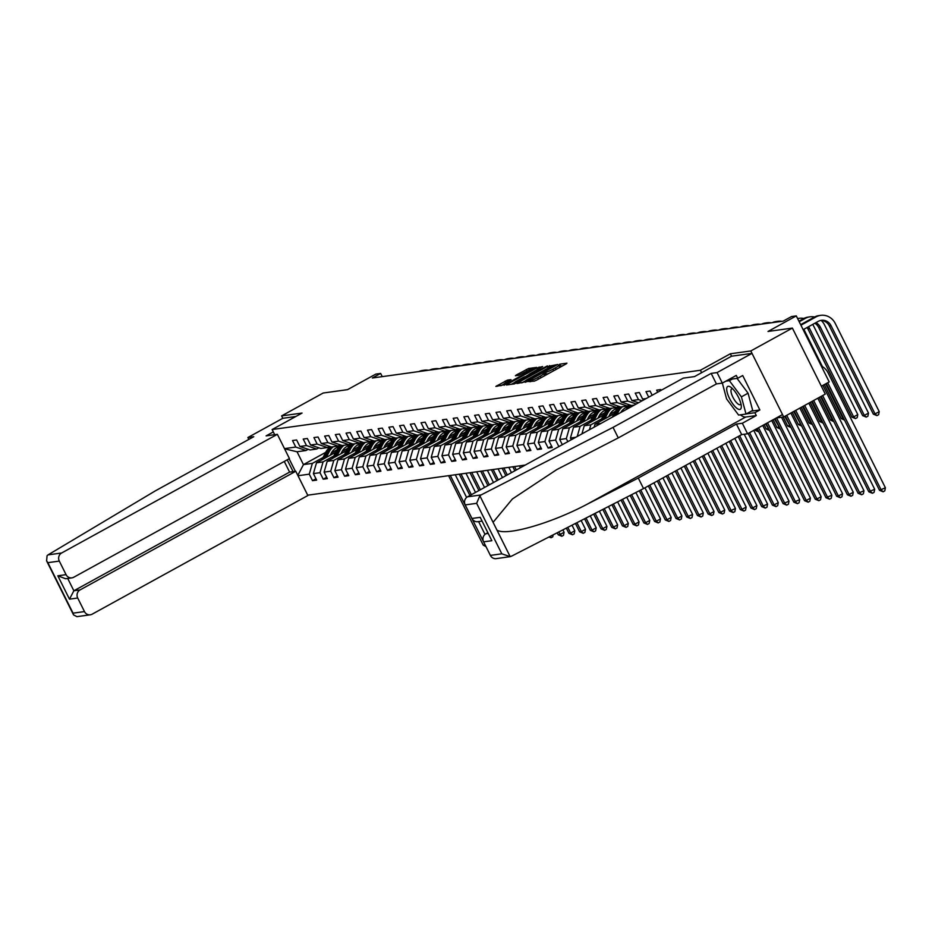 <?xml version="1.0" encoding="UTF-8"?>
<svg xmlns="http://www.w3.org/2000/svg" width="932" height="932" viewBox="0 0 932 932"><rect width="100%" height="100%" fill="white"/><g stroke="black" fill="none" stroke-linecap="round" stroke-linejoin="round"><path stroke-width="1.4" d="M527.803 381.561L534.292 381.141L536.599 380.151L565.992 363.981L566.947 363.177L559.783 364.167L558.431 365.297A6.303 0.734 -26.5 0 1 558.851 365.356A6.303 0.734 -26.5 0 1 555.356 367.872L552.909 369.223A6.303 0.734 -26.5 0 1 545.535 372.392L543.24 373.65A6.303 0.734 -26.5 0 1 543.659 373.709A6.303 0.734 -26.5 0 1 540.176 376.225L537.729 377.577A6.303 0.734 -26.5 0 1 530.343 380.745L527.803 381.561M507.497 380.105L495.847 386.419L506.239 384.345L536.716 367.394L528.63 368.478L516.375 374.944L515.408 375.759L518.809 375.281L526.056 371.577A5.266 0.617 -26.5 0 1 532.58 368.979A5.266 0.617 -26.5 0 1 529.667 371.076L510.317 381.712A5.266 0.617 -26.5 0 1 503.793 384.322A5.266 0.617 -26.5 0 1 506.717 382.213L511.027 379.662L507.497 380.105L508.15 381.421M776.263 418.002L783.719 416.965L750.808 350.956L792.386 328.087L768.015 331.454L796.289 315.901L791.489 316.565L783.171 321.144L372.322 378.008L380.64 373.429L375.829 374.093L347.554 389.646L323.183 393.024L281.604 415.893L282.804 418.305L295.805 416.499M750.808 350.956L730.338 353.787L700.398 370.26L272.121 429.536L302.061 413.062L281.604 415.893M517.901 382.737L516.945 383.541L527.197 381.444L557.674 364.494L547.282 366.567L517.901 382.737L518.215 383.367M514.417 383.891L506.46 384.986L507.416 384.182L536.809 368.024L542.645 366.579L529.644 373.918L528.549 374.699L530.937 374.408L547.364 365.915L514.417 383.891M792.386 328.087L825.298 394.096L783.719 416.965M293.114 471.627L287.219 459.825M274.695 434.696L272.121 429.536M307.7 495.183L525.24 465.068M700.398 370.26L701.61 372.683M315.983 478.78L312.523 480.679L316.647 480.108L313.397 473.596L319.991 472.687L323.229 479.199L327.353 478.629L324.103 472.116L330.697 471.208L333.947 477.72L338.06 477.149L334.821 470.637L341.403 469.728L344.654 476.24L348.778 475.67L345.527 469.157L352.121 468.237L355.36 474.749L359.484 474.178L356.234 467.666L362.828 466.757L366.078 473.27L370.19 472.699L366.952 466.186L373.534 465.278L376.784 471.79L380.908 471.219L377.658 464.707L384.252 463.798L387.491 470.31L391.615 469.74L388.364 463.227L394.958 462.307L398.209 468.819L402.321 468.248L399.082 461.736L405.665 460.827L408.915 467.34L413.039 466.769L409.789 460.257L416.383 459.348L419.621 465.86L423.745 465.289L420.495 458.777L427.089 457.868L430.339 464.381L434.452 463.81L431.213 457.297L437.807 456.377L441.046 462.889L445.17 462.319L441.919 455.806L448.513 454.898L451.764 461.41L455.876 460.839L452.626 454.327L459.22 453.418L462.47 459.93L466.594 459.36L463.344 452.847L469.938 451.938L473.176 458.451L477.3 457.88L474.05 451.368L480.644 450.447L483.894 456.96L488.007 456.389L484.768 449.888L491.35 448.968L494.601 455.48L498.725 454.909L495.475 448.397L502.068 447.488L505.307 454L509.431 453.43L506.181 446.917L512.775 446.009L516.025 452.521L520.138 451.95L516.899 445.438L523.481 444.517L526.731 451.03L530.856 450.471L527.605 443.958L534.199 443.038L537.438 449.55L541.562 448.979L538.312 442.467L544.905 441.558L548.156 448.071L552.268 447.5L549.03 440.987L555.612 440.079L558.862 446.579M312.523 480.679L309.273 474.167L298.007 475.728M295.374 471.312L289.118 458.777M284.481 448.607L295.759 447.057L292.508 440.545L296.632 439.974L299.871 446.486L306.465 445.566L303.215 439.054L307.339 438.483L310.589 444.995L317.171 444.086L313.933 437.574L318.045 437.003L321.295 443.515L327.889 442.607L324.639 436.094L328.763 435.524L332.002 442.036L338.596 441.127L335.345 434.615L339.469 434.044L342.72 440.556L349.302 439.636L346.063 433.124L350.176 432.553L353.426 439.065L360.02 438.157L356.77 431.644L360.894 431.073L364.132 437.586L370.726 436.677L367.476 430.165L371.6 429.594L374.85 436.106L381.433 435.197L378.194 428.685L382.306 428.114L385.557 434.627L392.151 433.706L388.9 427.194L393.024 426.623L396.263 433.135L402.857 432.227L399.607 425.714L403.731 425.143L406.981 431.656L413.575 430.747L410.325 424.235L414.437 423.664L417.687 430.176L424.281 429.268L421.031 422.755L425.155 422.184L428.394 428.697L434.988 427.776L431.749 421.264L435.861 420.693L439.112 427.205L445.706 426.297L442.455 419.784L446.568 419.214L449.818 425.726L456.412 424.817L453.162 418.305L457.286 417.734L460.536 424.246L467.118 423.338L463.88 416.825L467.992 416.255L471.243 422.767L477.836 421.847L474.586 415.334L478.71 414.763L481.949 421.276L488.543 420.367L485.292 413.855L489.417 413.284L492.667 419.796L499.249 418.887L496.01 412.375L500.123 411.804L503.373 418.317L509.967 417.408L506.717 410.896L510.841 410.325L514.08 416.837L520.673 415.917L517.423 409.404L521.547 408.833L524.798 415.346L531.38 414.437L528.141 407.925L532.254 407.354L535.504 413.866L542.098 412.958L538.847 406.445L542.972 405.874L546.21 412.387L552.804 411.478L549.554 404.966L553.678 404.395L556.928 410.907L563.51 409.987L560.272 403.474L564.384 402.904L567.635 409.416L574.228 408.507L570.978 401.995L575.102 401.424L578.341 407.936L584.935 407.028L581.696 400.515L585.809 399.945L589.059 406.457L595.653 405.548L592.403 399.036L596.515 398.465L599.765 404.977L606.359 404.057L603.109 397.545L607.233 396.985L610.483 403.486L617.066 402.577L613.827 396.065L617.939 395.494L621.19 402.007L627.784 401.098L624.533 394.586L628.657 394.015L631.896 400.527L638.49 399.618L635.24 393.106L639.364 392.535L642.614 399.047L646.167 398.558M648.707 397.149L645.958 391.615L650.07 391.056L652.167 395.25M657.701 392.209L656.664 390.135L660.788 389.564L661.149 390.31M575.743 437.294L570.442 438.028L571.304 439.729M567.844 441.64L566.33 438.588L559.736 439.508L562.311 444.68M333.738 456.028L323.078 461.888L316.496 462.808L335.706 452.23M342.137 451.414L347.694 448.35M318.895 447.826L316.682 449.049L310.088 449.958L299.871 446.486M316.496 462.808L313.397 473.596M323.078 461.888L319.991 472.687M306.465 445.566L316.682 449.049M344.456 454.548L333.796 460.408L327.202 461.317L346.413 450.75M352.844 449.923L358.401 446.871M329.602 446.346L327.388 447.558L320.794 448.478L310.589 444.995M327.202 461.317L324.103 472.116M333.796 460.408L330.697 471.208M317.171 444.086L327.388 447.558M355.162 453.068L344.502 458.928L337.908 459.837L357.131 449.271M363.562 448.443L369.107 445.391M340.308 444.867L338.095 446.078L331.501 446.999L321.295 443.515M337.908 459.837L334.821 470.637M344.502 458.928L341.403 469.728M327.889 442.607L338.095 446.078M365.868 451.577L355.208 457.449L348.626 458.358L367.837 447.791M374.268 446.964L379.825 443.912M351.026 443.376L348.813 444.599L342.219 445.508L332.002 442.036M348.626 458.358L345.527 469.157M355.208 457.449L352.121 468.237M338.596 441.127L348.813 444.599M376.586 450.098L365.927 455.958L359.333 456.878L378.543 446.3M384.986 445.484L390.531 442.42M361.733 441.896L359.519 443.119L352.925 444.028L342.72 440.556M359.333 456.878L356.234 467.666M365.927 455.958L362.828 466.757M349.302 439.636L359.519 443.119M387.293 448.618L376.633 454.478L370.039 455.387L389.261 444.82M395.692 443.993L401.238 440.941M372.439 440.417L370.225 441.64L363.643 442.549L353.426 439.065M370.039 455.387L366.952 466.186M376.633 454.478L373.534 465.278M360.02 438.157L370.225 441.64M397.999 447.139L387.339 452.999L380.757 453.907L399.968 443.341M406.399 442.514L411.956 439.461M383.157 438.937L380.943 440.149L374.349 441.069L364.132 437.586M380.757 453.907L377.658 464.707M387.339 452.999L384.252 463.798M370.726 436.677L380.943 440.149M408.717 445.647L398.057 451.519L391.463 452.428L410.674 441.861M417.117 441.034L422.662 437.982M393.863 437.446L391.65 438.669L385.056 439.578L374.85 436.106M391.463 452.428L388.364 463.227M398.057 451.519L394.958 462.307M381.433 435.197L391.65 438.669M419.423 444.168L408.764 450.028L402.17 450.948L421.392 440.382M427.823 439.555L433.368 436.502M404.581 435.966L402.356 437.19L395.774 438.098L385.557 434.627M402.17 450.948L399.082 461.736M408.764 450.028L405.665 460.827M392.151 433.706L402.356 437.19M430.13 442.688L419.47 448.548L412.888 449.457L432.099 438.89M438.529 438.063L444.086 435.011M415.288 434.487L413.074 435.71L406.48 436.619L396.263 433.135M412.888 449.457L409.789 460.257M419.47 448.548L416.383 459.348M402.857 432.227L413.074 435.71M440.848 441.209L430.188 447.069L423.594 447.977L442.805 437.411M449.247 436.584L454.793 433.531M425.994 433.007L423.78 434.219L417.187 435.139L406.981 431.656M423.594 447.977L420.495 458.777M430.188 447.069L427.089 457.868M413.575 430.747L423.78 434.219M451.554 439.718L440.894 445.589L434.3 446.498L453.523 435.931M459.954 435.104L465.511 432.052M436.712 431.516L434.487 432.739L427.905 433.648L417.687 430.176M434.3 446.498L431.213 457.297M440.894 445.589L437.807 456.377M424.281 429.268L434.487 432.739M462.26 438.238L451.612 444.098L445.018 445.018L464.229 434.452M470.66 433.625L476.217 430.572M447.418 430.036L445.205 431.26L438.611 432.168L428.394 428.697M445.018 445.018L441.919 455.806M451.612 444.098L448.513 454.898M434.988 427.776L445.205 431.26M472.978 436.758L462.319 442.618L455.725 443.539L474.936 432.961M481.378 432.133L486.923 429.081M458.125 428.557L455.911 429.78L449.317 430.689L439.112 427.205M455.725 443.539L452.626 454.327M462.319 442.618L459.22 453.418M445.706 426.297L455.911 429.78M483.685 435.279L473.025 441.139L466.431 442.048L485.654 431.481M492.084 430.654L497.641 427.602M468.843 427.077L466.617 428.289L460.035 429.209L449.818 425.726M466.431 442.048L463.344 452.847M473.025 441.139L469.938 451.938M456.412 424.817L466.617 428.289M494.403 433.788L483.743 439.659L477.149 440.568L496.36 430.002M502.791 429.174L508.348 426.122M479.549 425.586L477.335 426.809L470.742 427.718L460.536 424.246M477.149 440.568L474.05 451.368M483.743 439.659L480.644 450.447M467.118 423.338L477.335 426.809M505.109 432.308L494.449 438.168L487.855 439.089L507.078 428.522M513.509 427.695L519.054 424.643M490.255 424.107L488.042 425.33L481.448 426.239L471.243 422.767M487.855 439.089L484.768 449.888M494.449 438.168L491.35 448.968M477.836 421.847L488.042 425.33M515.815 430.829L505.156 436.689L498.573 437.609L517.784 427.031M524.215 426.204L529.772 423.151M500.973 422.627L498.76 423.85L492.166 424.759L481.949 421.276M498.573 437.609L495.475 448.397M505.156 436.689L502.068 447.488M488.543 420.367L498.76 423.85M526.533 429.349L515.874 435.209L509.28 436.118L528.491 425.551M534.933 424.724L540.478 421.672M511.68 421.148L509.466 422.359L502.872 423.279L492.667 419.796M509.28 436.118L506.181 446.917M515.874 435.209L512.775 446.009M499.249 418.887L509.466 422.359M537.24 427.858L526.58 433.73L519.986 434.638L539.209 424.072M545.639 423.245L551.185 420.192M522.386 419.656L520.173 420.88L513.579 421.788L503.373 418.317M519.986 434.638L516.899 445.438M526.58 433.73L523.481 444.517M509.967 417.408L520.173 420.88M547.946 426.378L537.286 432.238L530.704 433.159L549.915 422.592M556.346 421.765L561.903 418.713M533.104 418.177L530.89 419.4L524.297 420.309L514.08 416.837M530.704 433.159L527.605 443.958M537.286 432.238L534.199 443.038M520.673 415.917L530.89 419.4M558.664 424.899L548.004 430.759L541.41 431.679L560.621 421.101M567.064 420.274L572.609 417.221M543.81 416.697L541.597 417.92L535.003 418.829L524.798 415.346M541.41 431.679L538.312 442.467M548.004 430.759L544.905 441.558M531.38 414.437L541.597 417.92M569.37 423.419L558.711 429.279L552.117 430.188L571.339 419.621M577.77 418.794L583.316 415.742M554.517 415.218L552.303 416.429L545.721 417.35L535.504 413.866M552.117 430.188L549.03 440.987M558.711 429.279L555.612 440.079M542.098 412.958L552.303 416.429M580.077 421.928L569.417 427.8L562.835 428.708L582.046 418.142M588.476 417.315L594.034 414.262M565.235 413.738L563.021 414.95L556.427 415.858L546.21 412.387M562.835 428.708L559.736 439.508M569.417 427.8L566.33 438.588M552.804 411.478L563.021 414.95M590.795 420.448L580.135 426.32L573.541 427.229L592.752 416.662M599.194 415.835L604.74 412.783M575.941 412.247L573.728 413.47L567.134 414.379L556.928 410.907M573.541 427.229L570.442 438.028M580.135 426.32L577.223 436.479M563.51 409.987L573.728 413.47M601.501 418.969L590.841 424.829L584.248 425.749L603.47 415.171M609.901 414.344L615.446 411.292M586.659 410.767L584.434 411.991L577.852 412.899L567.635 409.416M584.248 425.749L581.918 433.893M590.841 424.829L589.432 429.757M574.228 408.507L584.434 411.991M600.93 423.431L594.966 424.258L614.176 413.692M597.365 409.288L595.152 410.499L588.558 411.42L578.341 407.936M594.966 424.258L594.127 427.182M584.935 407.028L595.152 410.499M608.072 407.808L605.858 409.02L599.264 409.929L589.059 406.457M595.653 405.548L605.858 409.02M618.79 406.317L616.565 407.54L609.982 408.449L599.765 404.977M606.359 404.057L616.565 407.54M629.496 404.838L627.283 406.061L620.689 406.969L610.483 403.486M617.066 402.577L627.283 406.061M634.284 405.082L631.395 405.49L621.19 402.007M627.784 401.098L636.276 403.987M631.896 400.527L638.49 402.775M638.49 399.618L642.043 400.818M642.614 399.047L644.257 399.607M821.372 386.221L829.2 381.91L796.289 315.901M382.237 376.633L380.64 373.429M325.687 452.37L303.448 464.614L312.371 463.379L323.031 457.507M331.431 452.894L336.976 449.841M308.177 449.306L305.964 450.529L297.04 451.764L303.448 464.614L297.821 475.367M284.563 448.781L297.04 451.764M312.371 463.379L309.273 474.167M295.759 447.057L305.964 450.529M551.604 446.172L548.156 448.071M540.898 447.651L537.438 449.55M530.192 449.131L526.731 451.03M519.473 450.622L516.025 452.521M508.767 452.102L505.307 454M498.061 453.581L494.601 455.48M487.343 455.061L483.894 456.96M476.636 456.552L473.176 458.451M465.93 458.031L462.47 459.93M455.212 459.511L451.764 461.41M444.506 460.99L441.046 462.889M433.788 462.47L430.339 464.381M423.081 463.961L419.621 465.86M412.375 465.441L408.915 467.34M401.657 466.92L398.209 468.819M390.951 468.4L387.491 470.31M380.244 469.891L376.784 471.79M369.526 471.371L366.078 473.27M358.82 472.85L355.36 474.749M348.114 474.33L344.654 476.24M337.396 475.821L333.947 477.72M326.689 477.3L323.229 479.199M730.338 353.787L731.55 356.222M544.3 375.911A6.303 0.734 -26.5 0 0 544.556 375.491L543.659 373.709M549.03 373.313A6.303 0.734 -26.5 0 1 546.42 374.175L544.218 374.815M559.48 367.558A6.303 0.734 -26.5 0 0 559.736 367.138L558.851 365.356M562.986 365.635L559.398 366.462M525.298 380.943L521.792 382.866M526.44 381.281L553.538 365.973A6.303 0.734 -26.5 0 0 546.164 369.142L528.526 378.846A6.303 0.734 -26.5 0 0 525.042 381.363A6.303 0.734 -26.5 0 0 525.462 381.421L526.662 381.736M511.307 384.322L514.464 382.586M526.498 375.969L528.607 374.804M517.272 380.722A5.266 0.617 -26.5 0 0 514.359 382.819A5.266 0.617 -26.5 0 0 520.883 380.221L528.654 375.666L524.087 376.971L517.272 380.722M503.897 384.077L500.834 385.766M826.276 383.518L879.528 490.314L885.4 487.797L828.07 372.8A15.052 14.131 82.1 0 0 821.267 365.996M827.721 382.726L881.241 490.081L883.128 491.781L879.528 490.314M885.4 487.797L884.794 490.873L883.128 491.781M820.521 320.48A10.042 9.425 -97.9 0 1 829.352 325.92L873.342 414.146L875.055 413.913L879.214 411.618L835.223 323.392A15.052 14.131 82.1 0 0 820.684 315.342A15.052 14.131 82.1 0 0 816.082 316.88L800.926 325.21M820.684 315.342L818.972 315.587A15.052 14.131 82.1 0 0 814.37 317.113L800.658 324.651M803.151 329.672L818.308 321.342A10.042 9.425 -97.9 0 1 821.372 320.317A10.042 9.425 -97.9 0 1 831.064 325.687L875.055 413.913L876.942 415.614L873.342 414.146M879.214 411.618L878.608 414.705L876.942 415.614M736.769 408.228A13.048 4.241 -118.8 0 0 741.266 405.851A13.048 4.241 -118.8 0 0 731.224 387.526A13.048 4.241 -118.8 0 0 731.154 387.479A13.048 4.241 -118.8 0 0 727.251 392.663A13.048 4.241 -118.8 0 0 736.769 408.228M732.808 388.97A8.936 2.901 -118.8 0 0 731.655 388.97A8.936 2.901 -118.8 0 0 732.179 395.634A8.936 2.901 -118.8 0 0 737.864 403.882A8.936 2.901 -118.8 0 0 740.264 404.628A8.936 2.901 -118.8 0 0 740.882 403.661M737.037 378.369L748.058 393.188L752.672 410.383L746.019 414.053L738.61 415.078L726.587 398.908L722.347 383.087M725.83 381.176L729.383 380.687L741.406 396.857L746.019 414.053M732.436 379.009L729.383 380.687M748.058 393.188L741.406 396.857M481.075 494.939L479.84 495.766L476.636 503.327L465.208 504.911A6.023 5.65 -97.9 0 1 467.526 496.814L481.075 494.939L613.035 427.38L711.174 373.394L717.069 372.579L752.008 353.368L731.608 356.187L694.515 376.586L683.261 378.147L467.526 496.814M751.285 411.152L759.871 409.964L742.711 375.526L737.713 378.276L736.292 375.421L722.323 383.11L716.417 383.926L618.277 437.9L556.777 469.588L512.379 498.993L493.075 522.328L496.954 530.098C506.076 536.331 550.882 523.493 587.032 504.294L638.292 478.046L736.431 424.06L742.338 423.245L756.306 415.567L745.67 417.035A22.578 7.34 61.2 0 1 740.392 414.822M618.277 437.9L613.035 427.38M722.323 383.11L717.069 372.579M716.417 383.926L711.174 373.394M490.383 555.402L501.812 553.818L510.2 556.66L496.197 558.629A6.023 5.65 -97.9 0 1 490.383 555.402L483.615 541.841A6.023 5.65 -97.9 0 1 485.933 533.745L487.879 533.477M487.564 532.848L485.933 533.745M759.871 409.964L754.885 412.713L756.306 415.567M496.954 530.098L510.2 556.66L511.586 556.136L643.546 488.578L741.686 434.592L747.581 433.776L742.338 423.245M747.581 433.776L782.519 414.565L752.008 353.368M741.686 434.592L736.431 424.06M643.546 488.578L638.292 478.046M481.739 521.151L477.778 521.699A6.023 5.65 -97.9 0 1 471.965 518.472L465.208 504.911M737.713 378.276L728.882 379.499M746.287 413.901L754.885 412.713M471.965 518.472L480.201 517.33L491.851 540.7L483.615 541.841M277.363 434.324L61.629 552.991A6.023 5.65 82.1 0 0 59.298 561.087L66.067 574.648A6.023 5.65 82.1 0 0 73.721 577.258L289.456 458.591L277.363 434.324L266.098 435.885L273.309 431.924M59.298 561.087L47.87 562.672L46.6 560.866L47.078 555.67L48.068 554.866L155.644 490.686L253.772 436.7L247.877 437.516L248.821 439.426M247.877 437.516L282.804 418.305M77.717 598.029L84.474 611.578A6.023 5.65 82.1 0 0 92.14 614.188L307.875 495.521L295.77 471.254L80.035 589.933A6.023 5.65 82.1 0 0 77.717 598.029L69.481 599.159L73.861 590.783L289.596 472.116L284.272 461.445M289.596 472.116L295.77 471.254M71.881 577.875L65.578 578.749L57.831 575.79L66.067 574.648M90.299 614.805L76.925 616.658L73.523 614.864L73.046 613.163L84.474 611.578M821.22 396.345L868.81 491.805L874.694 489.277L822.898 385.382M822.665 395.552L870.535 491.56L872.422 493.261L868.81 491.805M874.694 489.277L874.088 492.352L872.422 493.261M812.238 401.284L858.104 493.284L863.976 490.756L817.83 398.209M813.671 400.492L859.817 493.04L861.704 494.752L858.104 493.284M863.976 490.756L863.37 493.832L861.704 494.752M814.58 316.997A15.052 14.131 82.1 0 0 809.978 316.822A15.052 14.131 82.1 0 0 805.376 318.36L799.202 321.75M809.978 316.822L808.265 317.066A15.052 14.131 82.1 0 0 803.652 318.593L798.934 321.19M815.896 322.658A10.042 9.425 -97.9 0 1 820.358 327.167L864.348 415.392L868.508 413.109L824.517 324.884A15.052 14.131 82.1 0 0 821.232 320.48M814.824 323.253A10.042 9.425 -97.9 0 1 818.646 327.4L862.636 415.625L864.348 415.392L866.236 417.093L862.636 415.625M868.508 413.109L867.902 416.185L866.236 417.093M808.44 326.759A10.042 9.425 -97.9 0 1 809.652 328.647L853.642 416.872L857.789 414.589L813.811 326.363A15.052 14.131 82.1 0 0 812.669 324.441M807.1 327.505A10.042 9.425 -97.9 0 1 807.928 328.891L851.918 417.117L853.642 416.872L855.529 418.585L851.918 417.117M857.789 414.589L857.184 417.664L855.529 418.585M803.873 318.476A15.052 14.131 82.1 0 0 799.272 318.313A15.052 14.131 82.1 0 0 797.652 318.639M803.244 406.224L847.398 494.764L849.11 494.531L853.269 492.236L808.848 403.148M804.689 405.432L849.11 494.531L850.998 496.232L847.398 494.764M853.269 492.236L852.663 495.311L850.998 496.232M794.262 411.163L836.68 496.243L838.404 496.01L842.563 493.727L799.866 408.088M795.707 410.371L838.404 496.01L840.291 497.711L836.68 496.243M842.563 493.727L841.957 496.803L840.291 497.711M785.28 416.115L825.973 497.735L831.845 495.207L790.872 413.027M786.724 415.322L827.686 497.49L829.573 499.191L825.973 497.735M831.845 495.207L831.239 498.282L829.573 499.191M824.272 384.625L841.212 418.596L843.495 418.049M825.717 383.833L842.924 418.352L844.241 419.54M844.52 420.099L841.212 418.596M822.432 366.625L803.827 329.299M819.216 397.44L830.494 420.076L832.777 419.528M820.649 396.648L832.218 419.843L833.523 421.019M833.802 421.59L830.494 420.076M781.832 321.33A15.052 14.131 82.1 0 0 777.847 321.272L776.135 321.517A15.052 14.131 82.1 0 0 772.313 322.647M777.847 321.272A15.052 14.131 82.1 0 0 774.026 322.402M810.234 402.391L819.787 421.555L822.071 421.008M811.667 401.599L821.5 421.322L822.816 422.511M823.096 423.07L819.787 421.555M771.125 322.81A15.052 14.131 82.1 0 0 767.141 322.752L765.417 322.996A15.052 14.131 82.1 0 0 761.595 324.126M767.141 322.752A15.052 14.131 82.1 0 0 763.32 323.893M775.098 418.643L815.267 499.214L816.98 498.97L821.139 496.686L781.54 417.268M776.589 417.955L816.98 498.97L818.867 500.682L815.267 499.214M821.139 496.686L820.533 499.762L818.867 500.682M801.24 407.331L809.081 423.046L811.364 422.487M802.685 406.538L810.793 422.802L812.11 423.99M812.389 424.549L809.081 423.046M760.407 324.289A15.052 14.131 82.1 0 0 756.423 324.243L754.71 324.476A15.052 14.131 82.1 0 0 750.889 325.606M756.423 324.243A15.052 14.131 82.1 0 0 752.602 325.373M766.104 423.582L804.549 500.694L806.273 500.461L810.432 498.166L771.708 420.507M767.549 422.79L806.273 500.461L808.161 502.162L804.549 500.694M810.432 498.166L809.826 501.241L808.161 502.162M792.258 412.27L798.363 424.526L800.646 423.978M793.703 411.478L801.392 425.47M801.671 426.029L798.363 424.526M749.701 325.769A15.052 14.131 82.1 0 0 745.716 325.722L744.004 325.955A15.052 14.131 82.1 0 0 740.183 327.097M745.716 325.722A15.052 14.131 82.1 0 0 741.895 326.852M757.122 428.534L793.843 502.173L799.714 499.657L762.726 425.446M758.566 427.741L795.555 501.94L797.442 503.641L793.843 502.173M799.714 499.657L799.108 502.732L797.442 503.641M783.183 417.047L787.657 426.006L789.94 425.458M784.709 416.418L790.686 426.949M790.965 427.52L787.657 426.006M738.994 327.26A15.052 14.131 82.1 0 0 735.01 327.202L733.286 327.447A15.052 14.131 82.1 0 0 729.465 328.577M735.01 327.202A15.052 14.131 82.1 0 0 731.189 328.332M631.919 406.387A15.355 14.411 -97.9 0 1 633.259 405.234M626.409 409.416A15.355 14.411 -97.9 0 1 630.545 405.199M629.613 407.657A15.355 14.411 -97.9 0 1 631.954 405.408M631.244 405.432A15.355 14.411 82.1 0 0 628.308 408.367M748.14 433.473L783.136 503.664L789.008 501.136L753.732 430.386M749.573 432.681L784.849 503.42L786.736 505.121L783.136 503.664M789.008 501.136L788.402 504.212L786.736 505.121M773.082 419.75L776.95 427.485L779.234 426.938M774.527 418.957L779.979 428.429M780.259 429L776.95 427.485M728.276 328.74A15.052 14.131 82.1 0 0 724.292 328.681L722.58 328.926A15.052 14.131 82.1 0 0 718.758 330.056M724.292 328.681A15.052 14.131 82.1 0 0 720.471 329.823M620.817 412.503A12.745 11.965 -97.9 0 1 628.622 406.725M616.856 414.67L618.417 411.653A15.355 14.411 -97.9 0 1 622.553 406.713M612.394 417.128L614.98 412.13A15.355 14.411 -97.9 0 1 619.827 406.678M627.644 406.969A12.745 11.965 -97.9 0 1 628.343 407.004M615.167 415.602L617.112 411.839A15.355 14.411 -97.9 0 1 621.248 406.888M620.537 406.911A15.355 14.411 82.1 0 0 616.285 411.956L614.095 416.196M738.202 436.502L772.418 505.144L774.143 504.899L778.29 502.616L744.202 434.242M739.635 435.71L774.143 504.899L776.03 506.612L772.418 505.144M778.29 502.616L777.684 505.692L776.03 506.612M764.1 424.689L766.232 428.976L768.516 428.417M765.545 423.897L769.261 429.92M769.541 430.479L766.232 428.976M717.57 330.219A15.052 14.131 82.1 0 0 713.586 330.173L711.862 330.406A15.052 14.131 82.1 0 0 708.04 331.536M713.586 330.173A15.052 14.131 82.1 0 0 709.765 331.303M608.678 416.721L609.866 414.425A12.745 11.965 -97.9 0 1 617.916 408.204M604.728 418.887L607.711 413.144A15.355 14.411 -97.9 0 1 611.835 408.193M600.278 421.346L604.274 413.61A15.355 14.411 -97.9 0 1 609.12 408.158M616.926 408.461A12.745 11.965 -97.9 0 1 617.625 408.496M603.039 419.819L606.406 413.319A15.355 14.411 -97.9 0 1 610.53 408.379M609.831 408.402A15.355 14.411 82.1 0 0 605.579 413.435L601.967 420.414M729.22 441.453L761.712 506.624L767.584 504.096L734.812 438.366M730.653 440.661L763.424 506.391L765.312 508.091L761.712 506.624M767.584 504.096L766.978 507.171L765.312 508.091M755.118 429.629L755.526 430.456L757.809 429.908M756.551 428.837L758.555 431.4M758.834 431.959L755.526 430.456M706.864 331.699A15.052 14.131 82.1 0 0 702.868 331.652L701.155 331.885A15.052 14.131 82.1 0 0 697.334 333.015M702.868 331.652A15.052 14.131 82.1 0 0 699.047 332.782M597.96 418.2L599.148 415.905A12.745 11.965 -97.9 0 1 607.21 409.696M594.022 420.367L596.993 414.623A15.355 14.411 -97.9 0 1 601.128 409.672M589.56 422.825L593.567 415.101A15.355 14.411 -97.9 0 1 598.414 409.637M606.219 409.94A12.745 11.965 -97.9 0 1 606.918 409.975M592.333 421.299L595.688 414.798A15.355 14.411 -97.9 0 1 599.824 409.859M599.113 409.882A15.355 14.411 82.1 0 0 594.872 414.915L591.261 421.893M720.226 446.393L750.994 508.103L752.718 507.87L756.877 505.587L725.83 443.317M721.671 445.601L752.718 507.87L754.605 509.571L750.994 508.103M756.877 505.587L756.271 508.662L754.605 509.571M696.146 333.19A15.052 14.131 82.1 0 0 692.161 333.132L690.449 333.376A15.052 14.131 82.1 0 0 686.628 334.506M692.161 333.132A15.052 14.131 82.1 0 0 688.34 334.262M587.253 419.68L588.442 417.396A12.745 11.965 -97.9 0 1 596.492 411.175M583.304 421.858L586.286 416.103A15.355 14.411 -97.9 0 1 590.41 411.163M578.854 424.305L582.85 416.581A15.355 14.411 -97.9 0 1 587.696 411.128M595.513 411.42A12.745 11.965 -97.9 0 1 596.212 411.455M581.615 422.79L584.981 416.289A15.355 14.411 -97.9 0 1 589.106 411.338M588.407 411.362A15.355 14.411 82.1 0 0 584.154 416.394L580.543 423.373M711.244 451.333L740.288 509.583L742 509.35L746.159 507.066L716.848 448.257M712.689 450.54L742 509.35L743.899 511.051L740.288 509.583M746.159 507.066L745.553 510.142L743.899 511.051M685.439 334.67A15.052 14.131 82.1 0 0 681.455 334.611L679.731 334.856A15.052 14.131 82.1 0 0 675.91 335.986M681.455 334.611A15.052 14.131 82.1 0 0 677.634 335.753M576.547 421.171L577.723 418.876A12.745 11.965 -97.9 0 1 585.785 412.655M572.597 423.338L575.58 417.583A15.355 14.411 -97.9 0 1 579.704 412.643M568.147 425.784L572.143 418.06A15.355 14.411 -97.9 0 1 576.99 412.608M584.795 412.899A12.745 11.965 -97.9 0 1 585.494 412.934M570.908 424.27L574.275 417.769A15.355 14.411 -97.9 0 1 578.399 412.818M577.7 412.841A15.355 14.411 82.1 0 0 573.448 417.885L569.836 424.852M702.262 456.272L729.581 511.074L735.453 508.546L707.854 453.197M703.695 455.48L731.294 510.829L733.181 512.542L729.581 511.074M735.453 508.546L734.847 511.621L733.181 512.542M674.733 336.149A15.052 14.131 82.1 0 0 670.737 336.103L669.025 336.336A15.052 14.131 82.1 0 0 665.203 337.466M670.737 336.103A15.052 14.131 82.1 0 0 666.916 337.233M565.829 422.65L567.017 420.355A12.745 11.965 -97.9 0 1 575.079 414.134M561.891 424.817L564.862 419.074A15.355 14.411 -97.9 0 1 568.998 414.123M557.429 427.264L561.437 419.54A15.355 14.411 -97.9 0 1 566.272 414.088M574.089 414.39A12.745 11.965 -97.9 0 1 574.788 414.425M560.19 425.749L563.557 419.249A15.355 14.411 -97.9 0 1 567.693 414.309M566.982 414.332A15.355 14.411 82.1 0 0 562.742 419.365L559.13 426.343M693.268 461.224L718.863 512.553L720.587 512.32L724.747 510.025L698.872 458.136M694.713 460.431L720.587 512.32L722.475 514.021L718.863 512.553M724.747 510.025L724.141 513.101L722.475 514.021M664.015 337.629A15.052 14.131 82.1 0 0 660.031 337.582L658.318 337.815A15.052 14.131 82.1 0 0 654.497 338.945M660.031 337.582A15.052 14.131 82.1 0 0 656.21 338.712M555.123 424.13L556.311 421.835A12.745 11.965 -97.9 0 1 564.361 415.625M551.173 426.297L554.156 420.553A15.355 14.411 -97.9 0 1 558.28 415.602M546.723 428.755L550.719 421.031A15.355 14.411 -97.9 0 1 555.565 415.567M563.382 415.87A12.745 11.965 -97.9 0 1 564.081 415.905M549.484 427.229L552.851 420.728A15.355 14.411 -97.9 0 1 556.975 415.788M556.276 415.812A15.355 14.411 82.1 0 0 552.024 420.845L548.412 427.823M684.286 466.163L708.157 514.033L709.869 513.8L714.029 511.505L689.89 463.088M685.731 465.371L709.869 513.8L711.768 515.501L708.157 514.033M714.029 511.505L713.423 514.592L711.768 515.501M653.309 339.12A15.052 14.131 82.1 0 0 649.324 339.062L647.6 339.306A15.052 14.131 82.1 0 0 643.779 340.436M649.324 339.062A15.052 14.131 82.1 0 0 645.503 340.192M544.404 425.609L545.593 423.326A12.745 11.965 -97.9 0 1 553.655 417.105M540.467 427.788L543.449 422.033A15.355 14.411 -97.9 0 1 547.573 417.093M536.017 430.235L540.012 422.511A15.355 14.411 -97.9 0 1 544.859 417.058M552.664 417.35A12.745 11.965 -97.9 0 1 553.363 417.385M538.778 428.72L542.144 422.219A15.355 14.411 -97.9 0 1 546.269 417.268M545.57 417.291A15.355 14.411 82.1 0 0 541.317 422.324L537.706 429.303M675.304 471.103L697.451 515.513L703.322 512.996L680.896 468.027M676.749 470.31L699.163 515.279L701.05 516.98L697.451 515.513M703.322 512.996L702.716 516.072L701.05 516.98M642.591 340.599A15.052 14.131 82.1 0 0 638.606 340.541L636.894 340.786A15.052 14.131 82.1 0 0 633.073 341.916M638.606 340.541A15.052 14.131 82.1 0 0 634.785 341.683M533.698 427.101L534.886 424.806A12.745 11.965 -97.9 0 1 542.948 418.585M529.76 429.268L532.731 423.512A15.355 14.411 -97.9 0 1 536.867 418.573M525.298 431.714L529.306 423.99A15.355 14.411 -97.9 0 1 534.141 418.538M541.958 418.829A12.745 11.965 -97.9 0 1 542.657 418.864M528.06 430.2L531.426 423.699A15.355 14.411 -97.9 0 1 535.562 418.748M534.851 418.771A15.355 14.411 82.1 0 0 530.611 423.815L526.999 430.782M666.322 476.042L686.733 517.004L692.616 514.476L671.914 472.967M667.755 475.25L688.457 516.759L690.344 518.472L686.733 517.004M692.616 514.476L692.01 517.551L690.344 518.472M631.884 342.079A15.052 14.131 82.1 0 0 627.9 342.032L626.188 342.265A15.052 14.131 82.1 0 0 622.366 343.395M627.9 342.032A15.052 14.131 82.1 0 0 624.079 343.162M522.992 428.58L524.18 426.285A12.745 11.965 -97.9 0 1 532.23 420.064M519.042 430.747L522.025 425.004A15.355 14.411 -97.9 0 1 526.149 420.052M514.592 433.194L518.588 425.47A15.355 14.411 -97.9 0 1 523.435 420.017M531.252 420.32A12.745 11.965 -97.9 0 1 531.951 420.355M517.353 431.679L520.72 425.178A15.355 14.411 -97.9 0 1 524.844 420.239M524.145 420.262A15.355 14.411 82.1 0 0 519.893 425.295L516.281 432.273M657.328 480.994L676.026 518.483L677.739 518.25L681.898 515.955L662.932 477.906M658.773 480.201L677.739 518.25L679.626 519.951L676.026 518.483M681.898 515.955L681.292 519.031L679.626 519.951M621.178 343.558A15.052 14.131 82.1 0 0 617.194 343.512L615.469 343.745A15.052 14.131 82.1 0 0 611.648 344.875M617.194 343.512A15.052 14.131 82.1 0 0 613.373 344.642M512.274 430.06L513.462 427.765A12.745 11.965 -97.9 0 1 521.524 421.555M508.336 432.227L511.318 426.483A15.355 14.411 -97.9 0 1 515.443 421.532M503.886 434.685L507.882 426.961A15.355 14.411 -97.9 0 1 512.728 421.497M520.534 421.8A12.745 11.965 -97.9 0 1 521.233 421.835M506.647 433.159L510.014 426.658A15.355 14.411 -97.9 0 1 514.138 421.718M513.427 421.742A15.355 14.411 82.1 0 0 509.187 426.774L505.575 433.753M648.346 485.933L665.32 519.963L667.032 519.73L671.191 517.435L653.949 482.846M649.79 485.141L667.032 519.73L668.92 521.431L665.32 519.963M671.191 517.435L670.586 520.522L668.92 521.431M610.46 345.05A15.052 14.131 82.1 0 0 606.476 344.991L604.763 345.236A15.052 14.131 82.1 0 0 600.942 346.366M606.476 344.991A15.052 14.131 82.1 0 0 602.654 346.122M501.567 431.539L502.756 429.256A12.745 11.965 -97.9 0 1 510.818 423.035M497.63 433.718L500.601 427.963A15.355 14.411 -97.9 0 1 504.736 423.023M493.168 436.164L497.164 428.44A15.355 14.411 -97.9 0 1 502.01 422.988M509.827 423.279A12.745 11.965 -97.9 0 1 510.526 423.314M495.929 434.65L499.296 428.149A15.355 14.411 -97.9 0 1 503.431 423.198M502.721 423.221A15.355 14.411 82.1 0 0 498.469 428.254L494.869 435.232M639.294 490.745L654.602 521.442L656.326 521.209L660.485 518.926L644.956 487.797M640.762 489.999L656.326 521.209L658.213 522.91L654.602 521.442M660.485 518.926L659.879 522.002L658.213 522.91M599.754 346.529A15.052 14.131 82.1 0 0 595.769 346.471L594.057 346.716A15.052 14.131 82.1 0 0 590.236 347.846M595.769 346.471A15.052 14.131 82.1 0 0 591.948 347.613M490.861 433.031L492.049 430.735A12.745 11.965 -97.9 0 1 500.1 424.514M486.912 435.197L489.894 429.442A15.355 14.411 -97.9 0 1 494.018 424.503M482.461 437.644L486.457 429.92A15.355 14.411 -97.9 0 1 491.304 424.468M499.121 424.759A12.745 11.965 -97.9 0 1 499.808 424.794M485.223 436.129L488.589 429.629A15.355 14.411 -97.9 0 1 492.713 424.677M492.014 424.701A15.355 14.411 82.1 0 0 487.762 429.745L484.151 436.712M630.172 495.416L643.896 522.934L645.608 522.689L649.767 520.405L635.857 492.504M631.64 494.671L645.608 522.689L647.495 524.401L643.896 522.934M649.767 520.405L649.161 523.481L647.495 524.401M589.047 348.009A15.052 14.131 82.1 0 0 585.063 347.962L583.339 348.195A15.052 14.131 82.1 0 0 579.518 349.325M585.063 347.962A15.052 14.131 82.1 0 0 581.242 349.092M480.143 434.51L481.331 432.215A12.745 11.965 -97.9 0 1 489.393 425.994M476.205 436.677L479.176 430.933A15.355 14.411 -97.9 0 1 483.312 425.982M471.743 439.123L475.751 431.4A15.355 14.411 -97.9 0 1 480.597 425.947M488.403 426.25A12.745 11.965 -97.9 0 1 489.102 426.285M474.516 437.609L477.871 431.108A15.355 14.411 -97.9 0 1 482.007 426.169M481.296 426.192A15.355 14.411 82.1 0 0 477.056 431.225L473.444 438.203M621.062 500.088L633.189 524.413L634.902 524.18L639.061 521.885L626.735 497.175M622.518 499.342L634.902 524.18L636.789 525.881L633.189 524.413M639.061 521.885L638.455 524.961L636.789 525.881M578.329 349.488A15.052 14.131 82.1 0 0 574.345 349.442L572.632 349.675A15.052 14.131 82.1 0 0 568.811 350.805M574.345 349.442A15.052 14.131 82.1 0 0 570.524 350.572M469.437 435.99L470.625 433.695A12.745 11.965 -97.9 0 1 478.675 427.485M465.499 438.157L468.47 432.413A15.355 14.411 -97.9 0 1 472.606 427.462M461.037 440.615L465.033 432.891A15.355 14.411 -97.9 0 1 469.879 427.427M477.697 427.73A12.745 11.965 -97.9 0 1 478.396 427.765M463.798 439.089L467.165 432.588A15.355 14.411 -97.9 0 1 471.301 427.648M470.59 427.672A15.355 14.411 82.1 0 0 466.338 432.704L462.726 439.683M611.94 504.76L622.471 525.893L624.195 525.66L628.343 523.365L617.613 501.847M613.396 504.014L624.195 525.66L626.083 527.361L622.471 525.893M628.343 523.365L627.737 526.452L626.083 527.361M567.623 350.98A15.052 14.131 82.1 0 0 563.639 350.921L561.926 351.166A15.052 14.131 82.1 0 0 558.105 352.296M563.639 350.921A15.052 14.131 82.1 0 0 559.817 352.051M458.73 437.469L459.919 435.186A12.745 11.965 -97.9 0 1 467.969 428.965M454.781 439.648L457.763 433.893A15.355 14.411 -97.9 0 1 461.888 428.953M450.331 442.094L454.327 434.37A15.355 14.411 -97.9 0 1 459.173 428.906M466.99 429.209A12.745 11.965 -97.9 0 1 467.678 429.244M453.092 440.568L456.459 434.079A15.355 14.411 -97.9 0 1 460.583 429.128M459.884 429.151A15.355 14.411 82.1 0 0 455.632 434.184L452.02 441.162M602.818 509.431L611.765 527.372L613.477 527.139L617.636 524.856L608.491 506.519M604.274 508.674L613.477 527.139L615.365 528.84L611.765 527.372M617.636 524.856L617.031 527.931L615.365 528.84M556.917 352.459A15.052 14.131 82.1 0 0 552.932 352.401L551.208 352.645A15.052 14.131 82.1 0 0 547.387 353.776M552.932 352.401A15.052 14.131 82.1 0 0 549.099 353.543M448.012 438.96L449.201 436.665A12.745 11.965 -97.9 0 1 457.262 430.444M444.075 441.127L447.045 435.372A15.355 14.411 -97.9 0 1 451.181 430.433M439.613 443.574L443.62 435.85A15.355 14.411 -97.9 0 1 448.467 430.398M456.272 430.689A12.745 11.965 -97.9 0 1 456.971 430.724M442.385 442.059L445.741 435.559A15.355 14.411 -97.9 0 1 449.876 430.607M449.166 430.631A15.355 14.411 82.1 0 0 444.925 435.675L441.314 442.642M593.696 514.103L601.058 528.863L602.771 528.619L606.93 526.335L599.381 511.19M595.152 513.346L602.771 528.619L604.658 530.331L601.058 528.863M606.93 526.335L606.324 529.411L604.658 530.331M546.199 353.939A15.052 14.131 82.1 0 0 542.214 353.892L540.502 354.125A15.052 14.131 82.1 0 0 536.681 355.255M542.214 353.892A15.052 14.131 82.1 0 0 538.393 355.022M437.306 440.44L438.494 438.145A12.745 11.965 -97.9 0 1 446.545 431.924M433.368 442.607L436.339 436.863A15.355 14.411 -97.9 0 1 440.463 431.912M428.906 445.053L432.902 437.329A15.355 14.411 -97.9 0 1 437.749 431.877M445.566 432.18A12.745 11.965 -97.9 0 1 446.265 432.215M431.667 443.539L435.034 437.038A15.355 14.411 -97.9 0 1 439.17 432.099M438.459 432.122A15.355 14.411 82.1 0 0 434.207 437.155L430.596 444.121M584.574 518.763L590.34 530.343L592.053 530.11L596.212 527.815L590.259 515.862M586.03 518.017L592.053 530.11L593.952 531.811L590.34 530.343M596.212 527.815L595.606 530.89L593.952 531.811M535.492 355.418A15.052 14.131 82.1 0 0 531.508 355.372L529.784 355.605A15.052 14.131 82.1 0 0 525.963 356.735M531.508 355.372A15.052 14.131 82.1 0 0 527.687 356.502M426.6 441.919L427.776 439.624A12.745 11.965 -97.9 0 1 435.838 433.415M422.65 444.086L425.633 438.343A15.355 14.411 -97.9 0 1 429.757 433.392M418.2 446.545L422.196 438.821A15.355 14.411 -97.9 0 1 427.042 433.357M434.848 433.66A12.745 11.965 -97.9 0 1 435.547 433.695M420.961 445.018L424.328 438.518A15.355 14.411 -97.9 0 1 428.452 433.578M427.753 433.601A15.355 14.411 82.1 0 0 423.501 438.634L419.889 445.613M575.452 523.435L579.634 531.822L581.347 531.59L585.506 529.294L581.137 520.534M576.908 522.689L581.347 531.59L583.234 533.29L579.634 531.822M585.506 529.294L584.9 532.382L583.234 533.29M524.786 356.909A15.052 14.131 82.1 0 0 520.79 356.851L519.077 357.084A15.052 14.131 82.1 0 0 515.256 358.226M520.79 356.851A15.052 14.131 82.1 0 0 516.969 357.981M415.882 443.399L417.07 441.116A12.745 11.965 -97.9 0 1 425.132 434.895M411.944 445.578L414.915 439.822A15.355 14.411 -97.9 0 1 419.05 434.883M407.482 448.024L411.49 440.3A15.355 14.411 -97.9 0 1 416.336 434.836M424.142 435.139A12.745 11.965 -97.9 0 1 424.841 435.174M410.243 446.498L413.61 440.009A15.355 14.411 -97.9 0 1 417.746 435.058M417.035 435.081A15.355 14.411 82.1 0 0 412.794 440.114L409.183 447.092M566.33 528.106L568.916 533.302L570.64 533.069L574.799 530.786L572.015 525.194M567.786 527.361L570.64 533.069L572.528 534.77L568.916 533.302M574.799 530.786L574.194 533.861L572.528 534.77M514.068 358.389A15.052 14.131 82.1 0 0 510.084 358.331L508.371 358.575A15.052 14.131 82.1 0 0 504.55 359.705M510.084 358.331A15.052 14.131 82.1 0 0 506.262 359.472M405.175 444.89L406.364 442.595A12.745 11.965 -97.9 0 1 414.414 436.374M401.226 447.057L404.208 441.302A15.355 14.411 -97.9 0 1 408.333 436.362M396.776 449.504L400.772 441.78A15.355 14.411 -97.9 0 1 405.618 436.327M413.435 436.619A12.745 11.965 -97.9 0 1 414.134 436.654M399.537 447.989L402.904 441.488A15.355 14.411 -97.9 0 1 407.028 436.537M406.329 436.56A15.355 14.411 82.1 0 0 402.076 441.605L398.465 448.572M557.208 532.778L558.21 534.793L559.922 534.549L564.081 532.265L562.893 529.865M558.676 532.032L561.821 536.261L558.21 534.793M564.081 532.265L563.476 535.341L561.821 536.261M503.362 359.868A15.052 14.131 82.1 0 0 499.377 359.822L497.653 360.055A15.052 14.131 82.1 0 0 493.832 361.185M499.377 359.822A15.052 14.131 82.1 0 0 495.556 360.952M394.457 446.37L395.646 444.075A12.745 11.965 -97.9 0 1 403.707 437.854M390.52 448.537L393.502 442.793A15.355 14.411 -97.9 0 1 397.626 437.842M386.069 450.983L390.065 443.259A15.355 14.411 -97.9 0 1 394.912 437.807M402.717 438.11A12.745 11.965 -97.9 0 1 403.416 438.133M388.83 449.469L392.197 442.968A15.355 14.411 -97.9 0 1 396.321 438.028M395.622 438.052A15.355 14.411 82.1 0 0 391.37 443.084L387.759 450.051M512.856 466.781L514.848 470.788M514.569 466.548L516.293 469.996M553.154 534.851L552.769 536.82L551.103 537.741L548.913 537.03M520.452 467.701L519.532 465.86M551.103 537.741L549.81 536.564M492.644 361.348A15.052 14.131 82.1 0 0 488.659 361.301L486.947 361.534A15.052 14.131 82.1 0 0 483.125 362.665M488.659 361.301A15.052 14.131 82.1 0 0 484.838 362.432M383.751 447.849L384.939 445.554A12.745 11.965 -97.9 0 1 393.001 439.345M379.813 450.016L382.784 444.273A15.355 14.411 -97.9 0 1 386.92 439.322M375.351 452.474L379.359 444.75A15.355 14.411 -97.9 0 1 384.194 439.287M392.011 439.589A12.745 11.965 -97.9 0 1 392.71 439.624M378.112 450.948L381.479 444.447A15.355 14.411 -97.9 0 1 385.615 439.508M384.904 439.531A15.355 14.411 82.1 0 0 380.664 444.564L377.052 451.542M502.15 468.26L505.866 475.728M503.863 468.027L507.299 474.936M511.458 472.652L508.814 467.34M481.937 362.828A15.052 14.131 82.1 0 0 477.953 362.781L476.24 363.014A15.052 14.131 82.1 0 0 472.419 364.156M477.953 362.781A15.052 14.131 82.1 0 0 474.132 363.911M373.045 449.329L374.233 447.045A12.745 11.965 -97.9 0 1 382.283 440.824M369.095 451.507L372.078 445.752A15.355 14.411 -97.9 0 1 376.202 440.801M364.645 453.954L368.641 446.23A15.355 14.411 -97.9 0 1 373.487 440.766M381.305 441.069A12.745 11.965 -97.9 0 1 382.003 441.104M367.406 452.428L370.773 445.939A15.355 14.411 -97.9 0 1 374.897 440.987M374.198 441.011A15.355 14.411 82.1 0 0 369.946 446.044L366.334 453.022M491.432 469.751L496.884 480.667M493.156 469.507L498.317 479.875M502.476 477.592L498.107 468.819M471.231 364.319A15.052 14.131 82.1 0 0 467.247 364.261L465.522 364.505A15.052 14.131 82.1 0 0 461.701 365.635M467.247 364.261A15.052 14.131 82.1 0 0 463.425 365.391M362.327 450.82L363.515 448.525A12.745 11.965 -97.9 0 1 371.577 442.304M358.389 452.987L361.371 447.232A15.355 14.411 -97.9 0 1 365.495 442.292M353.939 455.433L357.935 447.71A15.355 14.411 -97.9 0 1 362.781 442.257M370.587 442.549A12.745 11.965 -97.9 0 1 371.286 442.584M356.7 453.919L360.067 447.418A15.355 14.411 -97.9 0 1 364.191 442.467M363.48 442.49A15.355 14.411 82.1 0 0 359.239 447.535L355.628 454.501M480.726 471.231L487.89 485.607M482.438 470.998L489.335 484.815M493.494 482.531L487.401 470.31M460.513 365.798A15.052 14.131 82.1 0 0 456.529 365.752L454.816 365.985A15.052 14.131 82.1 0 0 450.995 367.115M456.529 365.752A15.052 14.131 82.1 0 0 452.707 366.882M351.62 452.3L352.809 450.005A12.745 11.965 -97.9 0 1 360.87 443.783M347.683 454.467L350.653 448.723A15.355 14.411 -97.9 0 1 354.789 443.772M343.221 456.913L347.228 449.189A15.355 14.411 -97.9 0 1 352.063 443.737M359.88 444.04A12.745 11.965 -97.9 0 1 360.579 444.063M345.982 455.399L349.349 448.898A15.355 14.411 -97.9 0 1 353.484 443.947M352.774 443.982A15.355 14.411 82.1 0 0 348.521 449.014L344.922 455.981M470.008 472.71L478.908 490.558M471.732 472.477L480.353 489.766M484.512 487.471L476.683 471.79M449.807 367.278A15.052 14.131 82.1 0 0 445.822 367.231L444.11 367.464A15.052 14.131 82.1 0 0 440.288 368.594M445.822 367.231A15.052 14.131 82.1 0 0 442.001 368.361M340.914 453.779L342.102 451.484A12.745 11.965 -97.9 0 1 350.152 445.263M336.965 455.946L339.947 450.203A15.355 14.411 -97.9 0 1 344.071 445.251M332.514 458.404L336.51 450.68A15.355 14.411 -97.9 0 1 341.357 445.216M349.174 445.519A12.745 11.965 -97.9 0 1 349.873 445.554M335.275 456.878L338.642 450.377A15.355 14.411 -97.9 0 1 342.766 445.438M342.067 445.461A15.355 14.411 82.1 0 0 337.815 450.494L334.204 457.472M459.301 474.19L469.926 495.498M461.014 473.957L471.359 494.706M475.518 492.422L465.977 473.27M439.1 368.757A15.052 14.131 82.1 0 0 435.116 368.711L433.392 368.944A15.052 14.131 82.1 0 0 429.57 370.086M435.116 368.711A15.052 14.131 82.1 0 0 431.295 369.841M330.196 455.259L331.384 452.964A12.745 11.965 -97.9 0 1 339.446 446.754M326.258 457.426L329.229 451.682A15.355 14.411 -97.9 0 1 333.365 446.731M321.808 459.884L325.804 452.16A15.355 14.411 -97.9 0 1 330.65 446.696M338.456 446.999A12.745 11.965 -97.9 0 1 339.155 447.034M324.569 458.358L327.936 451.869A15.355 14.411 -97.9 0 1 332.06 446.917M331.349 446.941A15.355 14.411 82.1 0 0 327.109 451.973L323.497 458.952M448.595 475.681L483.242 545.162L485.106 544.847M450.307 475.437L485.316 545.255M485.001 534.397L478.605 521.582M466.594 497.467L455.27 474.749M483.242 545.162L486.015 546.653M428.382 370.249A15.052 14.131 82.1 0 0 424.398 370.19L422.685 370.435A15.052 14.131 82.1 0 0 418.864 371.565M424.398 370.19A15.052 14.131 82.1 0 0 420.577 371.32M530.786 381.619L530.343 380.745M538.486 379.103L537.729 377.577M540.944 377.763L540.176 376.225M545.488 374.303L544.603 372.52M546.42 374.175L545.535 372.392M553.678 370.75L552.909 369.223M556.124 369.41L555.356 367.872M560.68 365.95L559.783 364.167M529.854 381.747L529.423 380.873M548.074 368.152L547.282 366.567M550.346 367.092L549.589 365.577M525.811 382.12L525.462 381.421M507.73 384.811L507.416 384.182M537.578 369.55L536.809 368.024M539.768 368.35L539.115 367.033M529.306 375.98L528.677 374.722M516.678 375.573L516.375 374.944M527.104 371.018L526.324 369.468M529.364 369.934L528.63 368.478M497.257 386.267L496.942 385.638M505.96 382.644L505.191 381.095M816.082 316.88L814.37 317.113M831.064 325.687L829.352 325.92M479.84 495.766L493.075 522.328M501.812 553.818L476.636 503.327M480.201 517.33L491.851 540.7M745.67 417.035L587.032 504.294M47.87 562.672L73.046 613.163M69.481 599.159L57.831 575.79M48.068 554.866L61.629 552.991M67.71 578.446L73.861 590.783L80.035 589.933M805.376 318.36L803.652 318.593M820.358 327.167L818.646 327.4M809.652 328.647L807.928 328.891M617.112 411.839L618.417 411.653M614.98 412.13L616.285 411.956M606.406 413.319L607.711 413.144M604.274 413.61L605.579 413.435M595.688 414.798L596.993 414.623M593.567 415.101L594.872 414.915M584.981 416.289L586.286 416.103M582.85 416.581L584.154 416.394M574.275 417.769L575.58 417.583M572.143 418.06L573.448 417.885M563.557 419.249L564.862 419.074M561.437 419.54L562.742 419.365M552.851 420.728L554.156 420.553M550.719 421.031L552.024 420.845M542.144 422.219L543.449 422.033M540.012 422.511L541.317 422.324M531.426 423.699L532.731 423.512M529.306 423.99L530.611 423.815M520.72 425.178L522.025 425.004M518.588 425.47L519.893 425.295M510.014 426.658L511.318 426.483M507.882 426.961L509.187 426.774M499.296 428.149L500.601 427.963M497.164 428.44L498.469 428.254M488.589 429.629L489.894 429.442M486.457 429.92L487.762 429.745M477.871 431.108L479.176 430.933M475.751 431.4L477.056 431.225M467.165 432.588L468.47 432.413M465.033 432.891L466.338 432.704M456.459 434.079L457.763 433.893M454.327 434.37L455.632 434.184M445.741 435.559L447.045 435.372M443.62 435.85L444.925 435.675M435.034 437.038L436.339 436.863M432.902 437.329L434.207 437.155M424.328 438.518L425.633 438.343M422.196 438.821L423.501 438.634M413.61 440.009L414.915 439.822M411.49 440.3L412.794 440.114M402.904 441.488L404.208 441.302M400.772 441.78L402.076 441.605M392.197 442.968L393.502 442.793M390.065 443.259L391.37 443.084M381.479 444.447L382.784 444.273M379.359 444.75L380.664 444.564M370.773 445.939L372.078 445.752M368.641 446.23L369.946 446.044M360.067 447.418L361.371 447.232M357.935 447.71L359.239 447.535M349.349 448.898L350.653 448.723M347.228 449.189L348.521 449.014M338.642 450.377L339.947 450.203M336.51 450.68L337.815 450.494M327.936 451.869L329.229 451.682M325.804 452.16L327.109 451.973M525.485 382.26L525.042 381.363M529.213 376.027L528.549 374.699M514.837 383.774L514.359 382.819M504.259 385.254L503.793 384.322M532.929 369.666L532.58 368.979M46.6 560.866L73.523 614.864M799.272 318.313L797.606 318.534"/></g></svg>
